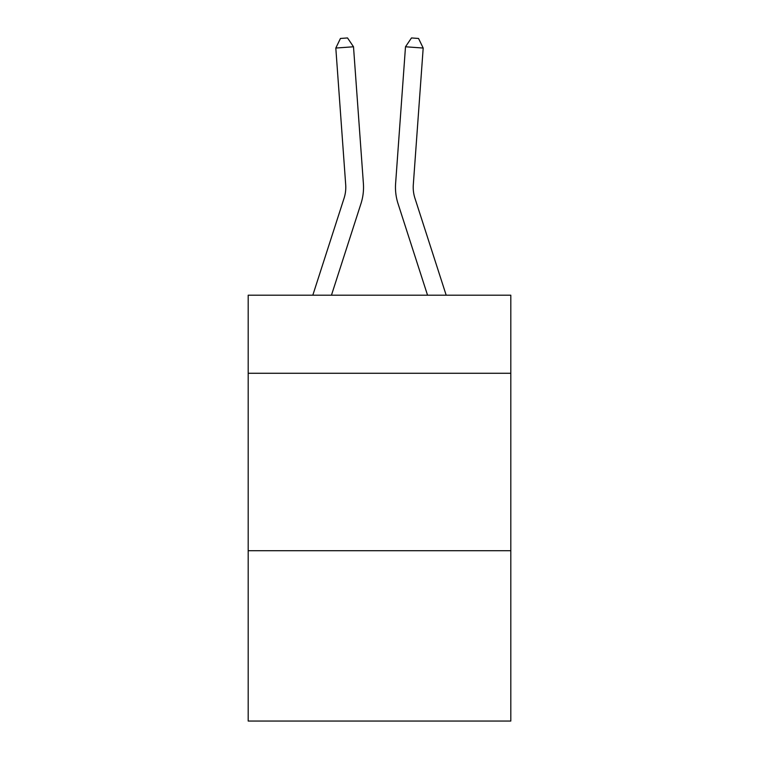 <?xml version="1.0" encoding="UTF-8"?>
<svg xmlns="http://www.w3.org/2000/svg" width="759" height="759" viewBox="0 0 759 759"><rect width="100%" height="100%" fill="white"/><g stroke="black" fill="none" stroke-linecap="round" stroke-linejoin="round"><path stroke-width="1.14" d="M510.807 373.276L510.807 295.204L248.193 295.204L248.193 373.276L510.807 373.276L510.807 721.05L248.193 721.05L248.193 373.276M510.807 550.711L248.193 550.711M360.961 203.659L331.455 295.204L360.961 203.659A53.234 53.234 129.4 0 0 363.39 183.479L353.504 46.773L363.39 183.479L353.504 46.773L363.39 183.479L353.504 46.773L363.39 183.479L353.504 46.773L363.39 183.479L353.504 46.773L363.39 183.479L353.504 46.773L363.39 183.479L353.504 46.773L363.39 183.479L353.504 46.773L363.39 183.479L353.504 46.773L363.39 183.479L353.504 46.773L363.39 183.479L353.504 46.773L363.39 183.479L353.504 46.773L363.39 183.479L353.504 46.773L363.39 183.479L353.504 46.773L363.39 183.479L353.504 46.773L363.39 183.479L353.504 46.773L363.39 183.479L353.504 46.773L363.39 183.479L353.504 46.773L363.39 183.479L353.504 46.773L335.81 48.045L340.449 38.462L347.527 37.95L353.504 46.773M344.074 198.213A35.483 35.483 -50.6 0 0 345.696 184.76A35.483 35.483 -50.6 0 1 344.074 198.213A35.483 35.483 -50.6 0 0 345.696 184.76A35.483 35.483 -50.6 0 1 344.074 198.213A35.483 35.483 -50.6 0 0 345.696 184.76A35.483 35.483 -50.6 0 1 344.074 198.213A35.483 35.483 -50.6 0 0 345.696 184.76A35.483 35.483 -50.6 0 1 344.074 198.213A35.483 35.483 -50.6 0 0 345.696 184.76A35.483 35.483 -50.6 0 1 344.074 198.213A35.483 35.483 -50.6 0 0 345.696 184.76A35.483 35.483 -50.6 0 1 344.074 198.213A35.483 35.483 -50.6 0 0 345.696 184.76A35.483 35.483 -50.6 0 1 344.074 198.213A35.483 35.483 -50.6 0 0 345.696 184.76A35.483 35.483 -50.6 0 1 344.074 198.213A35.483 35.483 -50.6 0 0 345.696 184.76A35.483 35.483 -50.6 0 1 344.074 198.213A35.483 35.483 -50.6 0 0 345.696 184.76A35.483 35.483 -50.6 0 1 344.074 198.213A35.483 35.483 -50.6 0 0 345.696 184.76A35.483 35.483 -50.6 0 1 344.074 198.213A35.483 35.483 -50.6 0 0 345.696 184.76A35.483 35.483 -50.6 0 1 344.074 198.213A35.483 35.483 -50.6 0 0 345.696 184.76A35.483 35.483 -50.6 0 1 344.074 198.213A35.483 35.483 -50.6 0 0 345.696 184.76A35.483 35.483 -50.6 0 1 344.074 198.213A35.483 35.483 -50.6 0 0 345.696 184.76A35.483 35.483 -50.6 0 1 344.074 198.213A35.483 35.483 -50.6 0 0 345.696 184.76A35.483 35.483 -50.6 0 1 344.074 198.213A35.483 35.483 -50.6 0 0 345.696 184.76A35.483 35.483 -50.6 0 1 344.074 198.213A35.483 35.483 -50.6 0 0 345.696 184.76A35.483 35.483 -50.6 0 1 344.074 198.213L312.812 295.204L344.074 198.213A35.483 35.483 -35.5 0 0 345.696 184.76L335.81 48.045M414.926 198.213A35.483 35.483 50.6 0 1 413.304 184.76A35.483 35.483 50.6 0 0 414.926 198.213A35.483 35.483 50.6 0 1 413.304 184.76A35.483 35.483 50.6 0 0 414.926 198.213A35.483 35.483 50.6 0 1 413.304 184.76A35.483 35.483 50.6 0 0 414.926 198.213A35.483 35.483 50.6 0 1 413.304 184.76A35.483 35.483 50.6 0 0 414.926 198.213A35.483 35.483 50.6 0 1 413.304 184.76A35.483 35.483 50.6 0 0 414.926 198.213A35.483 35.483 50.6 0 1 413.304 184.76A35.483 35.483 50.6 0 0 414.926 198.213A35.483 35.483 50.6 0 1 413.304 184.76A35.483 35.483 50.6 0 0 414.926 198.213A35.483 35.483 50.6 0 1 413.304 184.76A35.483 35.483 50.6 0 0 414.926 198.213A35.483 35.483 50.6 0 1 413.304 184.76A35.483 35.483 50.6 0 0 414.926 198.213A35.483 35.483 50.6 0 1 413.304 184.76A35.483 35.483 50.6 0 0 414.926 198.213A35.483 35.483 50.6 0 1 413.304 184.76A35.483 35.483 50.6 0 0 414.926 198.213A35.483 35.483 50.6 0 1 413.304 184.76A35.483 35.483 50.6 0 0 414.926 198.213A35.483 35.483 50.6 0 1 413.304 184.76A35.483 35.483 50.6 0 0 414.926 198.213A35.483 35.483 50.6 0 1 413.304 184.76A35.483 35.483 50.6 0 0 414.926 198.213A35.483 35.483 50.6 0 1 413.304 184.76A35.483 35.483 50.6 0 0 414.926 198.213A35.483 35.483 50.6 0 1 413.304 184.76A35.483 35.483 50.6 0 0 414.926 198.213A35.483 35.483 50.6 0 1 413.304 184.76A35.483 35.483 50.6 0 0 414.926 198.213A35.483 35.483 50.6 0 1 413.304 184.76A35.483 35.483 50.6 0 0 414.926 198.213L446.188 295.204L414.926 198.213A35.483 35.483 35.5 0 1 413.304 184.76L423.19 48.045L405.496 46.773L395.61 183.479A53.234 53.234 -129.4 0 0 398.039 203.659L427.545 295.204L398.039 203.659M405.496 46.773L395.61 183.479L405.496 46.773L395.61 183.479L405.496 46.773L395.61 183.479L405.496 46.773L395.61 183.479L405.496 46.773L395.61 183.479L405.496 46.773L395.61 183.479L405.496 46.773L395.61 183.479L405.496 46.773L395.61 183.479L405.496 46.773L395.61 183.479L405.496 46.773L395.61 183.479L405.496 46.773L395.61 183.479L405.496 46.773L395.61 183.479L405.496 46.773L395.61 183.479L405.496 46.773L395.61 183.479L405.496 46.773L395.61 183.479L405.496 46.773L395.61 183.479L405.496 46.773L395.61 183.479L405.496 46.773L395.61 183.479L405.496 46.773L411.473 37.95L418.551 38.462L423.19 48.045"/></g></svg>
